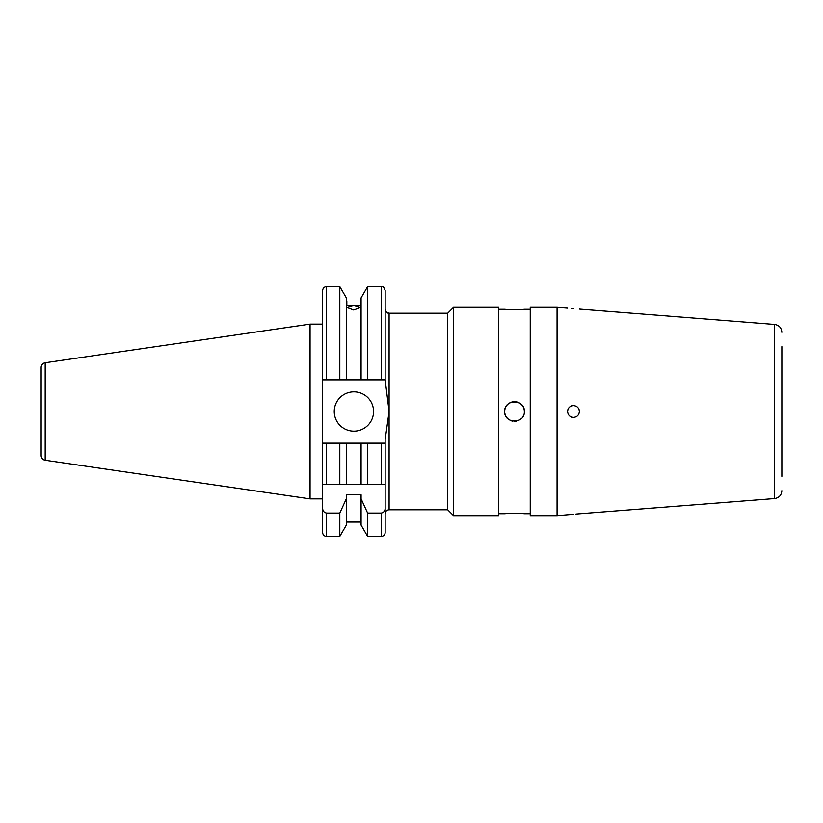 <?xml version="1.0" encoding="UTF-8"?>
<svg xmlns="http://www.w3.org/2000/svg" width="823" height="823" viewBox="0 0 823 823"><rect width="100%" height="100%" fill="white"/><g stroke="black" fill="none" stroke-linecap="round" stroke-linejoin="round"><path stroke-width="1.23" d="M567.582 411.5C567.932 415.09 569.907 417.055 573.477 417.395C577.057 417.055 579.022 415.08 579.371 411.5C579.022 407.91 577.057 405.945 573.477 405.605C569.907 405.945 567.932 407.91 567.582 411.5A5.895 5.895 0 0 0 567.695 412.652M573.477 514.221C565.874 515.003 565.874 515.003 573.477 514.221C581.079 513.809 581.079 513.809 573.477 514.221L571.429 514.406M567.582 308.141L557.058 307.318L557.058 515.682L569.31 514.632M569.351 514.632L570.75 514.478M573.477 308.779C581.089 309.191 581.089 309.191 573.477 308.779C581.089 309.191 581.089 309.191 573.477 308.779C565.874 307.997 565.874 307.997 573.477 308.779L571.244 308.574M334.241 411.5A19.659 19.659 0 0 0 353.9 431.159A19.659 19.659 0 0 0 373.56 411.5A19.659 19.659 0 0 0 353.9 391.841A19.659 19.659 0 0 0 334.241 411.5M322.647 324.118L310.065 324.118L310.065 498.882L322.647 498.882M45.183 460.252L45.183 362.748A4.722 4.722 0 0 0 41.15 367.418L41.15 455.582A4.722 4.722 0 0 0 45.183 460.252L310.065 498.882M45.183 362.748L310.065 324.118M447.671 509.787L453.566 515.682L453.566 307.318L447.671 313.213L447.671 509.787L389.094 509.787C386.707 510.023 385.39 511.33 385.154 513.717L385.154 532.491A3.93 3.93 0 0 1 381.224 536.421L367.614 536.421L367.614 513.068L361.081 498.779L361.081 525.115L367.614 536.421M385.154 532.491L385.154 484.233L322.647 484.233L322.647 379.856L361.081 379.856L361.081 297.885L367.614 286.579L367.614 379.856L385.154 379.856L385.154 290.509C383.292 285.128 382.386 287.33 381.224 286.579L367.614 286.579M361.081 522.07L346.339 522.07M346.339 498.779L346.339 525.115L339.806 536.421L326.577 536.421A3.93 3.93 0 0 1 322.647 532.491L322.647 508.192C322.698 510.929 324.005 512.554 326.577 513.068L339.806 513.068L346.339 498.779L346.339 494.788L361.081 494.788L361.081 498.779M353.705 309.993L347.224 307.596L353.705 305.559L360.196 307.596L353.705 309.993M509.046 513.387L504.674 513.717C504.067 513.202 524.94 513.202 524.333 513.717L521.473 513.48M524.333 411.5A9.825 9.825 0 0 0 514.509 401.675A9.825 9.825 0 0 0 504.674 411.5C504.067 398.836 524.93 398.795 524.333 411.5C524.94 424.174 504.067 424.184 504.674 411.5M509.046 309.613L504.674 309.283C504.067 309.798 524.94 309.798 524.333 309.283L521.473 309.52M521.381 309.52L512.647 309.736M512.482 309.736L510.764 309.685M453.566 515.682L498.779 515.682L498.779 307.318L453.566 307.318M781.85 354.497L781.85 357.84M781.85 476.373L781.85 411.5C781.85 416.171 781.85 416.171 781.85 411.5L781.85 346.627M557.058 515.682L530.228 515.682L530.228 307.318L557.058 307.318M575.894 514.066L774.608 498.563L774.608 324.437C779.052 325.167 781.469 327.78 781.85 332.276M339.806 484.233L339.806 443.144L326.577 443.144L326.577 484.233L385.154 484.233L385.154 439.575L389.094 411.5L385.154 379.856M521.381 513.48L512.647 513.264M512.482 513.264L510.764 513.315M781.85 415.43L781.85 468.503M504.869 413.424A9.825 9.825 0 0 0 505.425 415.265M506.34 416.963A9.825 9.825 0 0 0 509.046 419.668M510.744 420.584A9.825 9.825 0 0 0 512.585 421.139M514.509 421.325A9.825 9.825 0 0 0 516.422 421.139M519.971 419.668A9.825 9.825 0 0 0 521.453 418.454M522.677 416.963A9.825 9.825 0 0 0 523.582 415.265M346.822 305.436L346.822 300.93L346.822 305.436L360.587 305.436L360.587 300.93L360.587 305.436M322.647 484.233L322.647 508.192M322.647 379.856L322.647 290.509C322.883 288.122 324.19 286.805 326.577 286.579L326.577 379.856L339.806 379.856L339.806 286.579L326.577 286.579M339.806 536.421L339.806 513.068M381.224 286.579L381.224 379.856L346.339 379.856L346.339 297.885L339.806 286.579M381.224 536.421L381.224 513.068L367.614 513.068M381.224 513.068C383.806 512.554 385.123 510.929 385.154 508.192M326.577 443.144L322.647 443.144L326.577 443.144M346.339 484.233L346.339 443.144L339.806 443.144M361.081 484.233L361.081 443.144L346.339 443.144M367.614 484.233L367.614 443.144L361.081 443.144M381.224 484.233L381.224 443.144L385.154 443.144L367.614 443.144M569.31 415.677A5.895 5.895 0 0 0 572.324 417.282M578.384 414.782A5.895 5.895 0 0 0 578.929 413.763M579.371 411.5A5.895 5.895 0 0 0 578.384 408.218M572.324 405.718A5.895 5.895 0 0 0 567.695 410.348M389.094 509.787L389.094 313.213C387.931 312.462 387.026 314.653 385.154 309.283M326.577 536.421L326.577 513.068M530.228 309.283L524.333 309.283M504.674 309.283L498.779 309.283M447.671 313.213L389.094 313.213M774.608 324.437L579.371 309.067M530.228 513.717L524.333 513.717M504.674 513.717L498.779 513.717M774.608 498.563C779.052 497.833 781.469 495.22 781.85 490.724"/></g></svg>
